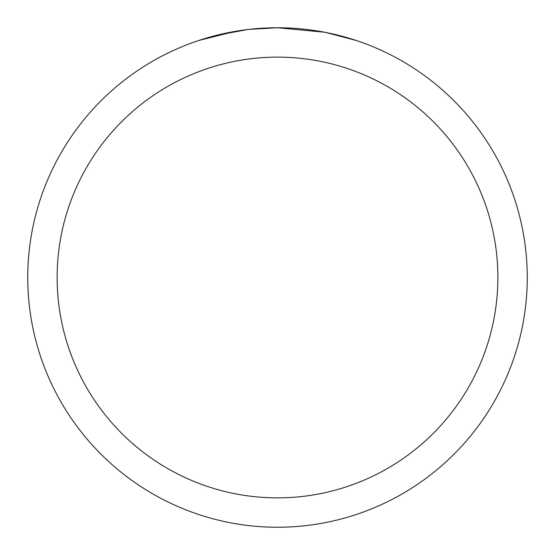 <?xml version="1.0" encoding="UTF-8"?>
<svg xmlns="http://www.w3.org/2000/svg" width="555" height="555" viewBox="0 0 555 555"><rect width="100%" height="100%" fill="white"/><g stroke="black" fill="none" stroke-linecap="round" stroke-linejoin="round"><path stroke-width="0.83" d="M282.759 27.805L286.449 27.91M310.072 29.887L311.182 30.032M324.481 32.211L277.5 27.75A249.75 249.75 0 0 1 527.25 277.5A249.75 249.75 0 0 1 277.5 527.25A249.75 249.75 0 0 1 27.75 277.5A249.75 249.75 0 0 1 277.5 27.75L248.924 29.387M325.723 32.447L356.081 40.432M277.5 57.13A220.37 220.37 0 0 1 497.87 277.5A220.37 220.37 0 0 1 277.5 497.87A220.37 220.37 0 0 1 57.13 277.5A220.37 220.37 0 0 1 277.5 57.13M247.676 29.54L216.672 35.27M258.117 28.506L262.328 28.215M198.926 40.432L235.348 31.337M237.686 30.941L244.457 29.949M251.581 29.096L256.063 28.673M256.993 28.596L258.637 28.465M261.169 28.284L265.63 28.034M272.144 27.805L277.5 27.75"/></g></svg>
